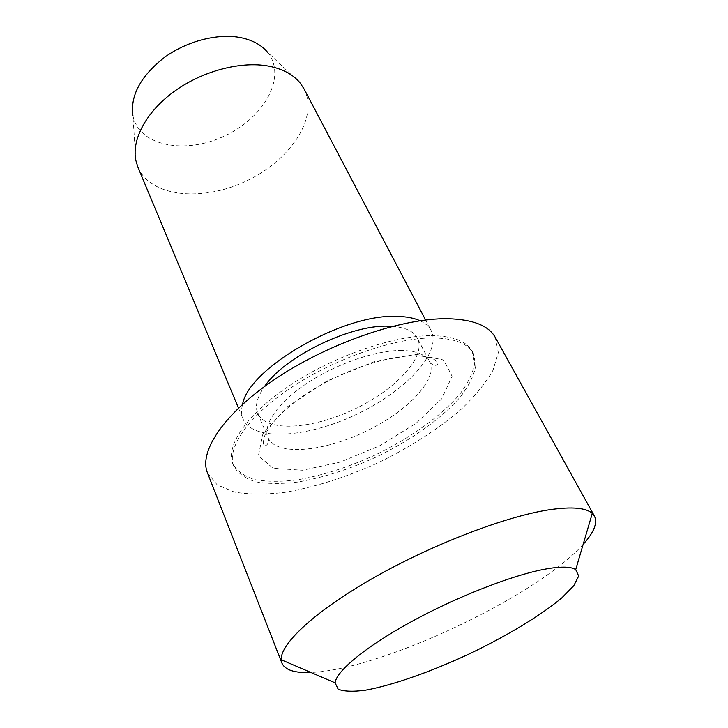 <?xml version="1.0" encoding="UTF-8"?>
<svg xmlns="http://www.w3.org/2000/svg" width="728" height="728" viewBox="0 0 728 728"><rect width="100%" height="100%" fill="white"/><g stroke="black" fill="none" stroke-linecap="round" stroke-linejoin="round"><path stroke-width="0.55" stroke-dasharray="3.64 2.73" d="M300.136 82.983L267.567 52.28C287.414 76.522 264.1 117.799 224.688 135.909C185.613 154.727 138.948 146.392 132.915 115.643L135.817 160.306M304.086 88.971C319.119 118.036 289.735 160.879 245.982 181.154C202.457 201.947 150.723 197.279 137.901 167.167M420.029 320.757C425.279 323.196 428.983 326.453 431.122 330.53C442.351 352.652 404.786 391.873 355.865 414.669C307.107 437.837 252.953 441.778 243.061 419.028C241.286 414.778 241.132 409.855 242.597 404.249M392.374 326.344C405.451 327.4 413.813 331.367 417.444 338.256C426.845 356.847 395.231 390.135 353.471 409.591C311.866 429.365 266.057 432.505 257.73 413.413C254.736 406.224 257.002 397.251 264.537 386.504M432.423 337.938C454.226 338.192 467.895 343.389 473.418 353.526L475.784 365.911C473.964 375.402 468.941 385.576 460.733 396.432C442.005 418.318 410.81 440.376 375.866 457.184C348.885 469.442 322.822 477.732 297.679 482.054C281.845 483.956 267.931 483.893 255.947 481.863C245.418 478.669 238.038 473.464 233.815 466.266C226.199 448.366 248.066 416.07 291.901 387.15C335.617 358.24 394.822 337.865 432.423 337.938M431.222 335.644C453.025 335.945 466.703 341.177 472.245 351.351L474.638 363.773C472.836 373.291 467.84 383.483 459.641 394.358C440.968 416.279 409.819 438.347 374.902 455.137C347.948 467.385 321.903 475.648 296.769 479.934C280.935 481.809 267.021 481.718 255.037 479.67C244.508 476.44 237.128 471.207 232.887 463.982C225.243 446.009 247.056 413.668 290.827 384.748C334.48 355.828 393.63 335.508 431.222 335.644M495.295 337.428L498.325 352.589L492.956 370.388C485.585 383.174 474.938 396.187 461.015 409.436C437.765 429.411 410.237 447.129 378.424 462.617C346.219 477.259 315.006 487.169 284.803 492.355C265.72 494.64 248.903 494.549 234.361 492.073L217.217 484.866L207.471 472.872M583.173 544.307C537.064 596.332 380.334 670.079 310.856 672.445M400.018 350.477C415.743 350.505 425.589 354.236 429.566 361.689C438.602 379.597 406.279 412.503 364.1 432.168C322.058 452.134 276.094 456.065 268.05 437.692C262.553 425.197 277.231 403.221 306.097 383.856C334.898 364.501 374.101 350.723 400.018 350.477M416.298 354.354L443.643 360.023L452.079 376.194L441.769 398.762L416.17 423.214L380.407 445.445L340.422 462.016L302.484 470.243L273.1 468.277L258.413 455.628L262.926 433.752L287.56 406.643L327.928 380.389L374.638 361.47L416.298 354.354M238.484 408.062L243.061 419.028M425.589 320.02L431.122 330.53M257.73 413.413L268.05 437.692C270.297 444.28 264.219 447.884 263.582 444.126C260.406 433.406 282.737 407.243 314.987 388.434C347.547 368.887 388.233 355.719 414.614 355.774C426.999 356.038 434.58 358.231 437.373 362.344C439.867 365.229 433.224 367.613 429.566 361.689L417.444 338.256M232.887 463.982L233.815 466.266M472.245 351.351L473.418 353.526"/><path stroke-width="1.09" d="M132.915 115.643C130.166 95.668 140.568 76.331 164.109 57.649C186.85 40.977 217.963 33.042 240.859 37.647C252.598 40.104 261.507 44.981 267.567 52.28M238.484 408.062L137.901 167.167L135.817 160.306C131.531 139.503 146.282 111.621 174.42 91.291C202.539 70.971 240.877 60.934 268.459 66.075C282.601 68.823 293.156 74.456 300.136 82.983L304.086 88.971L425.589 320.02M242.597 404.249C248.503 368.359 343.216 313.541 396.842 316.407C406.297 316.562 414.032 318.009 420.029 320.757M264.537 386.504C284.275 356.966 349.713 324.852 387.724 326.18L392.374 326.344M310.856 672.445C294.758 673.163 285.121 670.079 281.945 663.172L207.471 472.872C198.507 451.315 224.679 412.239 278.014 377.177C331.213 342.115 403.139 317.909 447.802 318.718C472.954 319.41 488.779 325.653 495.295 337.428L594.457 516.116C597.743 522.968 593.984 532.368 583.173 544.307M281.945 663.172L281.245 659.768C280.098 643.816 315.552 610.674 374.692 577.195C433.715 543.734 507.143 515.879 550.295 509.609C572.153 506.533 586.14 507.798 592.274 513.413L594.457 516.116M542.879 569.56C559.677 566.311 570.625 566.329 575.712 569.605L578.678 576.021L573.8 585.685L561.934 597.77C540.931 615.488 506.215 636.299 468.586 654.226C430.794 671.798 392.629 685.275 365.593 690.162C353.153 691.837 344.007 691.518 338.156 689.198L335.098 682.828C336.245 671.261 365.147 647.11 410.082 622.385C454.954 597.679 509.727 576.085 542.879 569.56M575.712 569.605L592.274 513.413M335.098 682.828L281.245 659.768"/></g></svg>
